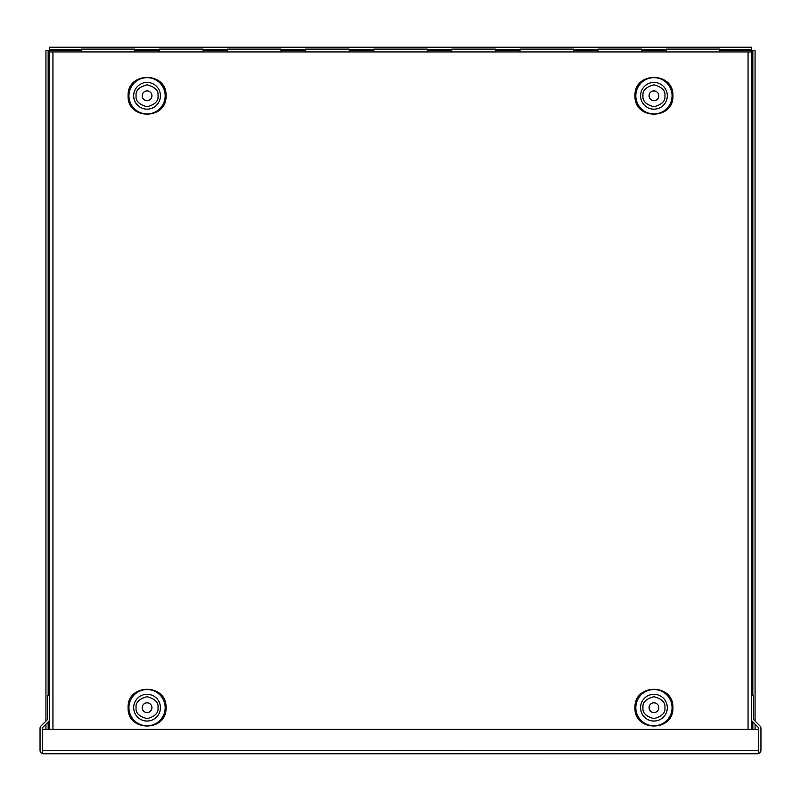 <?xml version="1.0" encoding="UTF-8"?>
<svg xmlns="http://www.w3.org/2000/svg" width="801" height="801" viewBox="0 0 801 801"><rect width="100%" height="100%" fill="white"/><g stroke="black" fill="none" stroke-linecap="round" stroke-linejoin="round"><path stroke-width="1.2" d="M349.236 51.925L349.236 49.111L305.461 49.111L305.461 51.925M281.021 51.925L281.021 49.111L227.474 49.111L227.474 51.925M134.808 49.111L134.808 51.925L134.808 49.111L81.261 49.111L81.261 51.925M203.023 49.111L203.023 51.925L203.023 49.111L159.249 49.111L159.249 51.925M373.767 51.925L373.767 49.111L427.303 49.111L427.303 51.925M451.764 51.925L451.764 49.111L495.539 49.111L495.539 51.925M519.979 51.925L519.979 49.111L573.526 49.111L573.526 51.925M666.192 51.925L666.192 49.111L719.739 49.111L719.739 51.925M597.977 51.925L597.977 49.111L641.751 49.111L641.751 51.925M42.273 753.561L757.596 753.761L43.404 753.761L42.273 753.561L42.273 750.407L42.273 753.561A3.354 3.354 0 0 1 40.05 750.407L40.05 728.339A3.354 3.354 0 0 1 41.031 725.966L47.029 719.969A1.131 1.131 0 0 0 47.359 719.168L47.359 695.268L49.582 695.268L49.582 719.168A3.354 3.354 0 0 1 48.601 721.541L42.603 727.538A1.131 1.131 0 0 0 42.273 728.339L42.273 750.407L758.727 750.407L758.727 753.561L758.727 750.487M758.727 753.561L757.596 753.761L758.727 753.561A3.354 3.354 0 0 0 760.95 750.407L760.95 728.339A3.354 3.354 0 0 0 759.969 725.966L753.971 719.969A1.131 1.131 0 0 1 753.641 719.168L753.641 695.268L751.418 695.268L751.418 719.168A3.354 3.354 0 0 0 752.399 721.541L758.397 727.538A1.131 1.131 0 0 1 758.727 728.339L758.727 750.407L758.727 729.391L42.273 729.391L42.273 750.487M166.017 95.79C167.069 120.23 127.059 120.23 128.1 95.79C127.059 71.339 167.069 71.339 166.017 95.79M166.017 707.673C167.069 732.114 127.059 732.114 128.1 707.673C127.059 683.223 167.069 683.223 166.017 707.673M672.9 95.79C673.941 120.23 633.931 120.23 634.983 95.79C633.931 71.339 673.941 71.339 672.9 95.79M672.9 707.673C673.941 732.114 633.931 732.114 634.983 707.673C633.931 683.223 673.941 683.223 672.9 707.673M142.188 95.79A4.876 4.876 0 0 1 147.064 90.913A4.876 4.876 0 0 1 151.93 95.79A4.876 4.876 0 0 1 147.064 100.666A4.876 4.876 0 0 1 142.188 95.79M142.188 707.673A4.876 4.876 0 0 1 147.064 702.797A4.876 4.876 0 0 1 151.93 707.673A4.876 4.876 0 0 1 147.064 712.54A4.876 4.876 0 0 1 142.188 707.673M649.07 95.79A4.876 4.876 0 0 1 653.936 90.913A4.876 4.876 0 0 1 658.812 95.79A4.876 4.876 0 0 1 653.936 100.666A4.876 4.876 0 0 1 649.07 95.79M649.07 707.673A4.876 4.876 0 0 1 653.936 702.797A4.876 4.876 0 0 1 658.812 707.673A4.876 4.876 0 0 1 653.936 712.54A4.876 4.876 0 0 1 649.07 707.673M751.418 51.925L751.418 729.391L751.418 51.925L49.582 51.925L49.582 729.391L49.582 51.925M719.739 50.593L752.84 50.593L752.84 695.268M81.261 49.462L49.292 49.462L49.292 50.593L81.261 50.593M751.708 695.268L751.708 47.239L49.292 47.239L49.292 49.462M48.16 695.268L48.16 50.593L49.292 50.593L49.292 695.268M752.84 50.593L755.063 50.593L755.063 721.06M755.063 724.204L755.063 729.391M752.84 721.981L752.84 729.391M134.808 49.462L159.249 49.462M203.023 49.462L227.474 49.462M281.021 49.462L305.461 49.462M349.236 49.462L373.767 49.462M427.303 49.462L451.764 49.462M495.539 49.462L519.979 49.462M573.526 49.462L597.977 49.462M641.751 49.462L666.192 49.462M719.739 49.462L751.708 49.462M48.16 729.391L48.16 721.981M45.937 729.391L45.937 724.204M45.937 721.06L45.937 50.593L48.16 50.593M128.931 95.79A18.133 18.133 0 0 0 147.064 113.922A18.133 18.133 0 0 0 165.186 95.79A18.133 18.133 0 0 0 147.064 77.657A18.133 18.133 0 0 0 128.931 95.79M128.931 707.673A18.133 18.133 0 0 0 147.064 725.796A18.133 18.133 0 0 0 165.186 707.673A18.133 18.133 0 0 0 147.064 689.541A18.133 18.133 0 0 0 128.931 707.673M635.814 95.79A18.133 18.133 0 0 0 653.936 113.922A18.133 18.133 0 0 0 672.069 95.79A18.133 18.133 0 0 0 653.936 77.657A18.133 18.133 0 0 0 635.814 95.79M635.814 707.673A18.133 18.133 0 0 0 653.936 725.796A18.133 18.133 0 0 0 672.069 707.673A18.133 18.133 0 0 0 653.936 689.541A18.133 18.133 0 0 0 635.814 707.673M136.08 95.79C135.459 90.603 139.124 86.939 147.064 84.816C155.004 86.939 158.658 90.603 158.037 95.79C158.658 100.976 155.004 104.631 147.064 106.763C139.124 104.631 135.459 100.976 136.08 95.79M147.064 82.413A13.377 13.377 0 0 1 160.43 95.79A13.377 13.377 0 0 1 147.064 109.166A13.377 13.377 0 0 1 133.687 95.79A13.377 13.377 0 0 1 147.064 82.413M136.08 707.673C135.459 702.477 139.124 698.822 147.064 696.69C155.004 698.822 158.658 702.477 158.037 707.673C158.658 712.86 155.004 716.515 147.064 718.647C139.124 716.515 135.459 712.86 136.08 707.673M147.064 694.297A13.377 13.377 0 0 1 160.43 707.673A13.377 13.377 0 0 1 147.064 721.04A13.377 13.377 0 0 1 133.687 707.673A13.377 13.377 0 0 1 147.064 694.297M642.963 95.79C642.342 90.603 645.996 86.939 653.936 84.816C661.876 86.939 665.541 90.603 664.92 95.79C665.541 100.976 661.876 104.631 653.936 106.763C645.996 104.631 642.342 100.976 642.963 95.79M640.57 95.79A13.377 13.377 0 0 1 653.936 82.413A13.377 13.377 0 0 1 667.313 95.79A13.377 13.377 0 0 1 653.936 109.166A13.377 13.377 0 0 1 640.57 95.79M642.963 707.673C642.342 702.477 645.996 698.822 653.936 696.69C661.876 698.822 665.541 702.477 664.92 707.673C665.541 712.86 661.876 716.515 653.936 718.647C645.996 716.515 642.342 712.86 642.963 707.673M640.57 707.673A13.377 13.377 0 0 1 653.936 694.297A13.377 13.377 0 0 1 667.313 707.673A13.377 13.377 0 0 1 653.936 721.04A13.377 13.377 0 0 1 640.57 707.673M748.064 729.391L748.064 51.925M52.936 51.925L52.936 729.391M751.708 720.54L751.708 729.391M427.303 50.593L451.764 50.593M495.539 50.593L519.979 50.593M573.526 50.593L597.977 50.593M641.751 50.593L666.192 50.593M134.808 50.593L159.249 50.593M203.023 50.593L227.474 50.593M281.021 50.593L305.461 50.593M349.236 50.593L373.767 50.593M49.292 729.391L49.292 720.54"/></g></svg>
